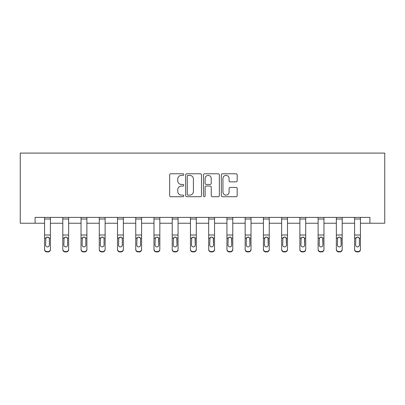 <?xml version="1.0" encoding="UTF-8"?>
<svg xmlns="http://www.w3.org/2000/svg" width="405" height="405" viewBox="0 0 405 405"><rect width="100%" height="100%" fill="white"/><g stroke="black" fill="none" stroke-linecap="round" stroke-linejoin="round"><path stroke-width="0.61" d="M183.794 174.575A0.805 0.805 0 0 0 182.994 173.77L170.799 173.77A1.149 1.149 0 0 0 169.654 174.919L169.654 195.575A1.149 1.149 0 0 0 170.799 196.719L182.994 196.719A0.805 0.805 0 0 0 183.794 195.919A0.805 0.805 0 0 0 182.994 195.114L181.415 195.114A3.67 3.67 0 0 1 177.744 191.444L177.744 189.722A3.67 3.67 0 0 1 181.415 186.047L182.994 186.047A0.805 0.805 0 0 0 183.794 185.247A0.805 0.805 0 0 0 182.994 184.442L181.415 184.442A3.67 3.67 0 0 1 177.744 180.772L177.744 179.05A3.67 3.67 0 0 1 181.415 175.375L182.994 175.375A0.805 0.805 0 0 0 183.794 174.575M236.034 181.86A1.149 1.149 0 0 0 237.183 180.711L237.183 174.919A1.149 1.149 0 0 0 236.034 173.77L222.497 173.77A1.149 1.149 0 0 0 221.348 174.919L221.348 195.575A1.149 1.149 0 0 0 222.497 196.719L236.034 196.719A1.149 1.149 0 0 0 237.183 195.575L237.183 188.573A1.149 1.149 0 0 0 236.034 187.424L230.243 187.424A1.149 1.149 0 0 0 229.093 188.573L229.093 192.046A3.068 3.068 0 0 1 226.025 195.114A3.068 3.068 0 0 1 222.952 192.046L222.952 178.448A3.068 3.068 0 0 1 226.025 175.375A3.068 3.068 0 0 1 229.093 178.448L229.093 180.711A1.149 1.149 0 0 0 230.243 181.86L236.034 181.86M35.098 223.236L35.098 217.394L369.902 217.394L369.902 223.236L384.75 223.236L384.75 153.095L20.25 153.095L20.25 223.236L44.565 223.236M201.498 174.919A1.149 1.149 0 0 0 200.348 173.77L186.806 173.77A1.149 1.149 0 0 0 185.662 174.919L185.662 195.575A1.149 1.149 0 0 0 186.806 196.719L200.348 196.719A1.149 1.149 0 0 0 201.498 195.575L201.498 174.919M204.652 173.77L218.194 173.77A1.149 1.149 0 0 1 219.338 174.919L219.338 195.575A1.149 1.149 0 0 1 218.194 196.719L212.397 196.719A1.149 1.149 0 0 1 211.248 195.575L211.248 187.196A1.149 1.149 0 0 0 210.104 186.047L206.256 186.047A1.149 1.149 0 0 0 205.112 187.196L205.112 195.919A0.805 0.805 0 0 1 204.307 196.719A0.805 0.805 0 0 1 203.502 195.919L203.502 174.919A1.149 1.149 0 0 1 204.652 173.77M50.412 223.236L62.8 223.236M68.647 223.236L81.041 223.236M86.883 223.236L99.276 223.236M105.123 223.236L117.511 223.236M123.358 223.236L135.751 223.236M141.593 223.236L153.986 223.236M159.833 223.236L172.221 223.236M178.068 223.236L190.461 223.236M196.303 223.236L208.696 223.236M214.539 223.236L226.932 223.236M232.779 223.236L245.167 223.236M251.014 223.236L263.407 223.236M269.249 223.236L281.642 223.236M287.489 223.236L299.877 223.236M305.724 223.236L318.117 223.236M323.959 223.236L336.352 223.236M342.2 223.236L354.588 223.236M360.435 223.236L369.902 223.236M188.072 175.375A0.805 0.805 0 0 0 187.267 176.18L187.267 194.309A0.805 0.805 0 0 0 188.072 195.114L189.732 195.114A3.67 3.67 0 0 0 193.408 191.444L193.408 179.05A3.67 3.67 0 0 0 189.732 175.375L188.072 175.375M211.248 178.504A3.068 3.068 0 0 0 208.18 175.436A3.068 3.068 0 0 0 205.112 178.504L205.112 183.293A1.149 1.149 0 0 0 206.256 184.442L210.104 184.442A1.149 1.149 0 0 0 211.248 183.293L211.248 178.504M44.565 238.388L44.565 249.217A2.339 2.319 -0 0 0 46.904 251.535L48.073 251.535A2.339 2.319 -0 0 0 50.412 249.217L50.412 249.581A2.339 2.319 180 0 1 48.073 251.905L48.073 251.535M49.359 245.04L49.359 238.884L49.359 245.04A1.868 1.858 180 0 1 47.486 246.898A1.868 1.858 180 0 0 49.359 245.04M45.618 245.41L45.618 245.04A1.868 1.858 180 0 0 47.486 246.898M46.514 237.279L45.618 238.737M48.463 237.279L47.486 237.006L49.152 238.024L49.359 238.884M50.412 217.394L50.412 249.217M44.565 217.394L44.565 249.217M46.904 251.535L46.904 251.905L48.073 251.905M46.904 251.905A2.339 2.319 180 0 1 44.565 249.581M44.565 238.024L45.826 238.024L45.618 245.04M45.826 238.024L47.486 237.006M62.8 238.388L62.8 249.217A2.339 2.319 -0 0 0 65.139 251.535L66.309 251.535A2.339 2.319 -0 0 0 68.647 249.217L68.647 249.581A2.339 2.319 180 0 1 66.309 251.905L66.309 251.535M67.594 245.04L67.594 238.884L67.594 245.04A1.868 1.858 180 0 1 65.726 246.898A1.868 1.858 180 0 0 67.594 245.04M63.853 245.41L63.853 245.04A1.868 1.858 180 0 0 65.726 246.898M64.749 237.279L63.853 238.737M66.698 237.279L65.726 237.006L67.387 238.024L67.594 238.884M81.041 238.388L81.041 249.217A2.339 2.319 -0 0 0 83.379 251.535L84.544 251.535A2.339 2.319 -0 0 0 86.883 249.217L86.883 249.581A2.339 2.319 180 0 1 84.544 251.905L84.544 251.535M85.83 245.04L85.83 238.884L85.83 245.04A1.868 1.858 180 0 1 83.962 246.898A1.868 1.858 180 0 0 85.83 245.04M82.093 245.41L82.093 245.04A1.868 1.858 180 0 0 83.962 246.898M82.984 237.279L82.093 238.737M84.939 237.279L83.962 237.006L85.627 238.024L85.83 238.884M68.647 217.394L68.647 249.217M62.8 217.394L62.8 249.217M65.139 251.535L65.139 251.905L66.309 251.905M65.139 251.905A2.339 2.319 180 0 1 62.8 249.581M62.8 238.024L64.061 238.024L63.853 245.04M64.061 238.024L65.726 237.006M86.883 217.394L86.883 249.217M81.041 217.394L81.041 249.217M83.379 251.535L83.379 251.905L84.544 251.905M83.379 251.905A2.339 2.319 180 0 1 81.041 249.581M81.041 238.024L82.296 238.024L82.093 245.04M82.296 238.024L83.962 237.006M99.276 238.388L99.276 249.217A2.339 2.319 -0 0 0 101.614 251.535L102.784 251.535A2.339 2.319 -0 0 0 105.123 249.217L105.123 249.581A2.339 2.319 180 0 1 102.784 251.905L102.784 251.535M104.07 245.04L104.07 238.884L104.07 245.04A1.868 1.858 180 0 1 102.197 246.898A1.868 1.858 180 0 0 104.07 245.04M100.329 245.41L100.329 245.04A1.868 1.858 180 0 0 102.197 246.898M101.225 237.279L100.329 238.737M103.174 237.279L102.197 237.006L103.862 238.024L104.07 238.884M117.511 238.388L117.511 249.217A2.339 2.319 -0 0 0 119.85 251.535L121.019 251.535A2.339 2.319 -0 0 0 123.358 249.217L123.358 249.581A2.339 2.319 180 0 1 121.019 251.905L121.019 251.535M122.305 245.04L122.305 238.884L122.305 245.04A1.868 1.858 180 0 1 120.437 246.898A1.868 1.858 180 0 0 122.305 245.04M118.564 245.41L118.564 245.04A1.868 1.858 180 0 0 120.437 246.898M119.46 237.279L118.564 238.737M121.409 237.279L120.437 237.006L122.097 238.024L122.305 238.884M135.751 238.388L135.751 249.217A2.339 2.319 -0 0 0 138.085 251.535L139.254 251.535A2.339 2.319 -0 0 0 141.593 249.217L141.593 249.581A2.339 2.319 180 0 1 139.254 251.905L139.254 251.535M140.54 245.04L140.54 238.884L140.54 245.04A1.868 1.858 180 0 1 138.672 246.898A1.868 1.858 180 0 0 140.54 245.04M136.799 245.41L136.799 245.04A1.868 1.858 180 0 0 138.672 246.898M137.695 237.279L136.799 238.737M139.649 237.279L138.672 237.006L140.332 238.024L140.54 238.884M105.123 217.394L105.123 249.217M99.276 217.394L99.276 249.217M101.614 251.535L101.614 251.905L102.784 251.905M101.614 251.905A2.339 2.319 180 0 1 99.276 249.581M99.276 238.024L100.536 238.024L100.329 245.04M100.536 238.024L102.197 237.006M123.358 217.394L123.358 249.217M117.511 217.394L117.511 249.217M119.85 251.535L119.85 251.905L121.019 251.905M119.85 251.905A2.339 2.319 180 0 1 117.511 249.581M117.511 238.024L118.771 238.024L118.564 245.04M118.771 238.024L120.437 237.006M141.593 217.394L141.593 249.217M135.751 217.394L135.751 249.217M138.085 251.535L138.085 251.905L139.254 251.905M138.085 251.905A2.339 2.319 180 0 1 135.751 249.581M135.751 238.024L137.006 238.024L136.799 245.04M137.006 238.024L138.672 237.006M159.833 217.394L159.833 249.581A2.339 2.319 180 0 1 157.494 251.905L157.494 251.535A2.339 2.319 -0 0 0 159.833 249.217M156.325 251.535L156.325 251.905A2.339 2.319 180 0 1 153.986 249.581L153.986 249.217A2.339 2.319 -0 0 0 156.325 251.535L157.494 251.535M153.986 217.394L153.986 249.217M156.325 251.905L157.494 251.905M158.573 238.024L158.78 245.04A1.868 1.858 180 0 1 156.907 246.898A1.868 1.858 180 0 1 155.039 245.04L155.247 238.024L156.907 237.006L158.573 238.024L159.833 238.024M178.068 217.394L178.068 249.581A2.339 2.319 180 0 1 175.73 251.905L175.73 251.535A2.339 2.319 -0 0 0 178.068 249.217M174.56 251.535L174.56 251.905A2.339 2.319 180 0 1 172.221 249.581L172.221 249.217A2.339 2.319 -0 0 0 174.56 251.535L175.73 251.535M172.221 217.394L172.221 249.217M174.56 251.905L175.73 251.905M176.808 238.024L177.015 245.04A1.868 1.858 180 0 1 175.147 246.898A1.868 1.858 180 0 1 173.274 245.04L173.482 238.024L175.147 237.006L176.808 238.024L178.068 238.024M196.303 217.394L196.303 249.581A2.339 2.319 180 0 1 193.965 251.905L193.965 251.535A2.339 2.319 -0 0 0 196.303 249.217M192.795 251.535L192.795 251.905A2.339 2.319 180 0 1 190.461 249.581L190.461 249.217A2.339 2.319 -0 0 0 192.795 251.535L193.965 251.535M190.461 217.394L190.461 249.217M192.795 251.905L193.965 251.905M195.043 238.024L195.25 245.04A1.868 1.858 180 0 1 193.382 246.898A1.868 1.858 180 0 1 191.509 245.04L191.717 238.024L193.382 237.006L195.043 238.024L196.303 238.024M214.539 217.394L214.539 249.581A2.339 2.319 180 0 1 212.205 251.905L212.205 251.535A2.339 2.319 -0 0 0 214.539 249.217M211.035 251.535L211.035 251.905A2.339 2.319 180 0 1 208.696 249.581L208.696 249.217A2.339 2.319 -0 0 0 211.035 251.535L212.205 251.535M208.696 217.394L208.696 249.217M211.035 251.905L212.205 251.905M213.283 238.024L213.491 245.04A1.868 1.858 180 0 1 211.618 246.898A1.868 1.858 180 0 1 209.749 245.04L209.957 238.024L211.618 237.006L213.283 238.024L214.539 238.024M232.779 217.394L232.779 249.581A2.339 2.319 180 0 1 230.44 251.905L230.44 251.535A2.339 2.319 -0 0 0 232.779 249.217M229.27 251.535L229.27 251.905A2.339 2.319 180 0 1 226.932 249.581L226.932 249.217A2.339 2.319 -0 0 0 229.27 251.535L230.44 251.535M226.932 217.394L226.932 249.217M229.27 251.905L230.44 251.905M231.518 238.024L231.726 245.04A1.868 1.858 180 0 1 229.853 246.898A1.868 1.858 180 0 1 227.985 245.04L228.192 238.024L229.853 237.006L231.518 238.024L232.779 238.024M251.014 217.394L251.014 249.581A2.339 2.319 180 0 1 248.675 251.905L248.675 251.535A2.339 2.319 -0 0 0 251.014 249.217M247.506 251.535L247.506 251.905A2.339 2.319 180 0 1 245.167 249.581L245.167 249.217A2.339 2.319 -0 0 0 247.506 251.535L248.675 251.535M245.167 217.394L245.167 249.217M247.506 251.905L248.675 251.905M249.753 238.024L249.961 245.04A1.868 1.858 180 0 1 248.093 246.898A1.868 1.858 180 0 1 246.22 245.04L246.427 238.024L248.093 237.006L249.753 238.024L251.014 238.024M269.249 217.394L269.249 249.581A2.339 2.319 180 0 1 266.915 251.905L266.915 251.535A2.339 2.319 -0 0 0 269.249 249.217M265.746 251.535L265.746 251.905A2.339 2.319 180 0 1 263.407 249.581L263.407 249.217A2.339 2.319 -0 0 0 265.746 251.535L266.915 251.535M263.407 217.394L263.407 249.217M265.746 251.905L266.915 251.905M267.994 238.024L268.201 245.04A1.868 1.858 180 0 1 266.328 246.898A1.868 1.858 180 0 1 264.46 245.04L264.667 238.024L266.328 237.006L267.994 238.024L269.249 238.024M287.489 217.394L287.489 249.581A2.339 2.319 180 0 1 285.15 251.905L285.15 251.535A2.339 2.319 -0 0 0 287.489 249.217M283.981 251.535L283.981 251.905A2.339 2.319 180 0 1 281.642 249.581L281.642 249.217A2.339 2.319 -0 0 0 283.981 251.535L285.15 251.535M281.642 217.394L281.642 249.217M283.981 251.905L285.15 251.905M286.229 238.024L286.436 245.04A1.868 1.858 180 0 1 284.563 246.898A1.868 1.858 180 0 1 282.695 245.04L282.903 238.024L284.563 237.006L286.229 238.024L287.489 238.024M305.724 217.394L305.724 249.581A2.339 2.319 180 0 1 303.385 251.905L303.385 251.535A2.339 2.319 -0 0 0 305.724 249.217M302.216 251.535L302.216 251.905A2.339 2.319 180 0 1 299.877 249.581L299.877 249.217A2.339 2.319 -0 0 0 302.216 251.535L303.385 251.535M299.877 217.394L299.877 249.217M302.216 251.905L303.385 251.905M304.464 238.024L304.671 245.04A1.868 1.858 180 0 1 302.803 246.898A1.868 1.858 180 0 1 300.93 245.04L301.138 238.024L302.803 237.006L304.464 238.024L305.724 238.024M323.959 217.394L323.959 249.581A2.339 2.319 180 0 1 321.621 251.905L321.621 251.535A2.339 2.319 -0 0 0 323.959 249.217M320.456 251.535L320.456 251.905A2.339 2.319 180 0 1 318.117 249.581L318.117 249.217A2.339 2.319 -0 0 0 320.456 251.535L321.621 251.535M318.117 217.394L318.117 249.217M320.456 251.905L321.621 251.905M322.704 238.024L322.906 245.04A1.868 1.858 180 0 1 321.038 246.898A1.868 1.858 180 0 1 319.17 245.04L319.373 238.024L321.038 237.006L322.704 238.024L323.959 238.024M342.2 217.394L342.2 249.581A2.339 2.319 180 0 1 339.861 251.905L339.861 251.535A2.339 2.319 -0 0 0 342.2 249.217M338.691 251.535L338.691 251.905A2.339 2.319 180 0 1 336.352 249.581L336.352 249.217A2.339 2.319 -0 0 0 338.691 251.535L339.861 251.535M336.352 217.394L336.352 249.217M338.691 251.905L339.861 251.905M340.939 238.024L341.147 245.04A1.868 1.858 180 0 1 339.274 246.898A1.868 1.858 180 0 1 337.406 245.04L337.613 238.024L339.274 237.006L340.939 238.024L342.2 238.024M153.986 238.388L153.986 249.581M156.907 246.898A1.868 1.858 180 0 0 158.78 245.04L158.78 238.884M155.039 245.41L155.039 245.04M155.93 237.279L155.039 238.737M157.884 237.279L156.907 237.006M172.221 238.388L172.221 249.581M175.147 246.898A1.868 1.858 180 0 0 177.015 245.04L177.015 238.884M173.274 245.41L173.274 245.04M174.17 237.279L173.274 238.737M176.119 237.279L175.147 237.006M190.461 238.388L190.461 249.581M193.382 246.898A1.868 1.858 180 0 0 195.25 245.04L195.25 238.884M191.509 245.41L191.509 245.04M192.405 237.279L191.509 238.737M194.359 237.279L193.382 237.006M208.696 238.388L208.696 249.581M211.618 246.898A1.868 1.858 180 0 0 213.491 245.04L213.491 238.884M209.749 245.41L209.749 245.04M210.64 237.279L209.749 238.737M212.595 237.279L211.618 237.006M226.932 238.388L226.932 249.581M229.853 246.898A1.868 1.858 180 0 0 231.726 245.04L231.726 238.884M227.985 245.41L227.985 245.04M228.881 237.279L227.985 238.737M230.83 237.279L229.853 237.006M245.167 238.388L245.167 249.581M248.093 246.898A1.868 1.858 180 0 0 249.961 245.04L249.961 238.884M246.22 245.41L246.22 245.04M247.116 237.279L246.22 238.737M249.07 237.279L248.093 237.006M263.407 238.388L263.407 249.581M266.328 246.898A1.868 1.858 180 0 0 268.201 245.04L268.201 238.884M264.46 245.41L264.46 245.04M265.351 237.279L264.46 238.737M267.305 237.279L266.328 237.006M281.642 238.388L281.642 249.581M284.563 246.898A1.868 1.858 180 0 0 286.436 245.04L286.436 238.884M282.695 245.41L282.695 245.04M283.591 237.279L282.695 238.737M285.54 237.279L284.563 237.006M299.877 238.388L299.877 249.581M302.803 246.898A1.868 1.858 180 0 0 304.671 245.04L304.671 238.884M300.93 245.41L300.93 245.04M301.826 237.279L300.93 238.737M303.775 237.279L302.803 237.006M318.117 238.388L318.117 249.581M321.038 246.898A1.868 1.858 180 0 0 322.906 245.04L322.906 238.884M319.17 245.41L319.17 245.04M320.061 237.279L319.17 238.737M322.016 237.279L321.038 237.006M336.352 238.388L336.352 249.581M339.274 246.898A1.868 1.858 180 0 0 341.147 245.04L341.147 238.884M337.406 245.41L337.406 245.04M338.302 237.279L337.406 238.737M340.251 237.279L339.274 237.006M354.588 238.388L354.588 249.217A2.339 2.319 -0 0 0 356.926 251.535L358.096 251.535A2.339 2.319 -0 0 0 360.435 249.217L360.435 249.581A2.339 2.319 180 0 1 358.096 251.905L358.096 251.535M359.382 245.04L359.382 238.884L359.382 245.04A1.868 1.858 180 0 1 357.514 246.898A1.868 1.858 180 0 0 359.382 245.04M355.641 245.41L355.641 245.04A1.868 1.858 180 0 0 357.514 246.898M356.537 237.279L355.641 238.737M358.486 237.279L357.514 237.006L359.174 238.024L359.382 238.884M360.435 217.394L360.435 249.217M354.588 217.394L354.588 249.217M356.926 251.535L356.926 251.905L358.096 251.905M356.926 251.905A2.339 2.319 180 0 1 354.588 249.581M354.588 238.024L355.848 238.024L355.641 245.04M355.848 238.024L357.514 237.006M44.565 217.419L50.412 217.419M49.152 238.024L50.412 238.024M44.565 235.001L50.412 235.001M44.565 219.019L50.412 219.019M62.8 217.419L68.647 217.419M67.387 238.024L68.647 238.024M62.8 235.001L68.647 235.001M62.8 219.019L68.647 219.019M81.041 217.419L86.883 217.419M85.627 238.024L86.883 238.024M81.041 235.001L86.883 235.001M81.041 219.019L86.883 219.019M99.276 217.419L105.123 217.419M103.862 238.024L105.123 238.024M99.276 235.001L105.123 235.001M99.276 219.019L105.123 219.019M117.511 217.419L123.358 217.419M122.097 238.024L123.358 238.024M117.511 235.001L123.358 235.001M117.511 219.019L123.358 219.019M135.751 217.419L141.593 217.419M140.332 238.024L141.593 238.024M135.751 235.001L141.593 235.001M135.751 219.019L141.593 219.019M153.986 217.419L159.833 217.419M153.986 238.024L155.247 238.024M153.986 235.001L159.833 235.001M153.986 219.019L159.833 219.019M172.221 217.419L178.068 217.419M172.221 238.024L173.482 238.024M172.221 235.001L178.068 235.001M172.221 219.019L178.068 219.019M190.461 217.419L196.303 217.419M190.461 238.024L191.717 238.024M190.461 235.001L196.303 235.001M190.461 219.019L196.303 219.019M208.696 217.419L214.539 217.419M208.696 238.024L209.957 238.024M208.696 235.001L214.539 235.001M208.696 219.019L214.539 219.019M226.932 217.419L232.779 217.419M226.932 238.024L228.192 238.024M226.932 235.001L232.779 235.001M226.932 219.019L232.779 219.019M245.167 217.419L251.014 217.419M245.167 238.024L246.427 238.024M245.167 235.001L251.014 235.001M245.167 219.019L251.014 219.019M263.407 217.419L269.249 217.419M263.407 238.024L264.667 238.024M263.407 235.001L269.249 235.001M263.407 219.019L269.249 219.019M281.642 217.419L287.489 217.419M281.642 238.024L282.903 238.024M281.642 235.001L287.489 235.001M281.642 219.019L287.489 219.019M299.877 217.419L305.724 217.419M299.877 238.024L301.138 238.024M299.877 235.001L305.724 235.001M299.877 219.019L305.724 219.019M318.117 217.419L323.959 217.419M318.117 238.024L319.373 238.024M318.117 235.001L323.959 235.001M318.117 219.019L323.959 219.019M336.352 217.419L342.2 217.419M336.352 238.024L337.613 238.024M336.352 235.001L342.2 235.001M336.352 219.019L342.2 219.019M354.588 217.419L360.435 217.419M359.174 238.024L360.435 238.024M354.588 235.001L360.435 235.001M354.588 219.019L360.435 219.019"/></g></svg>
